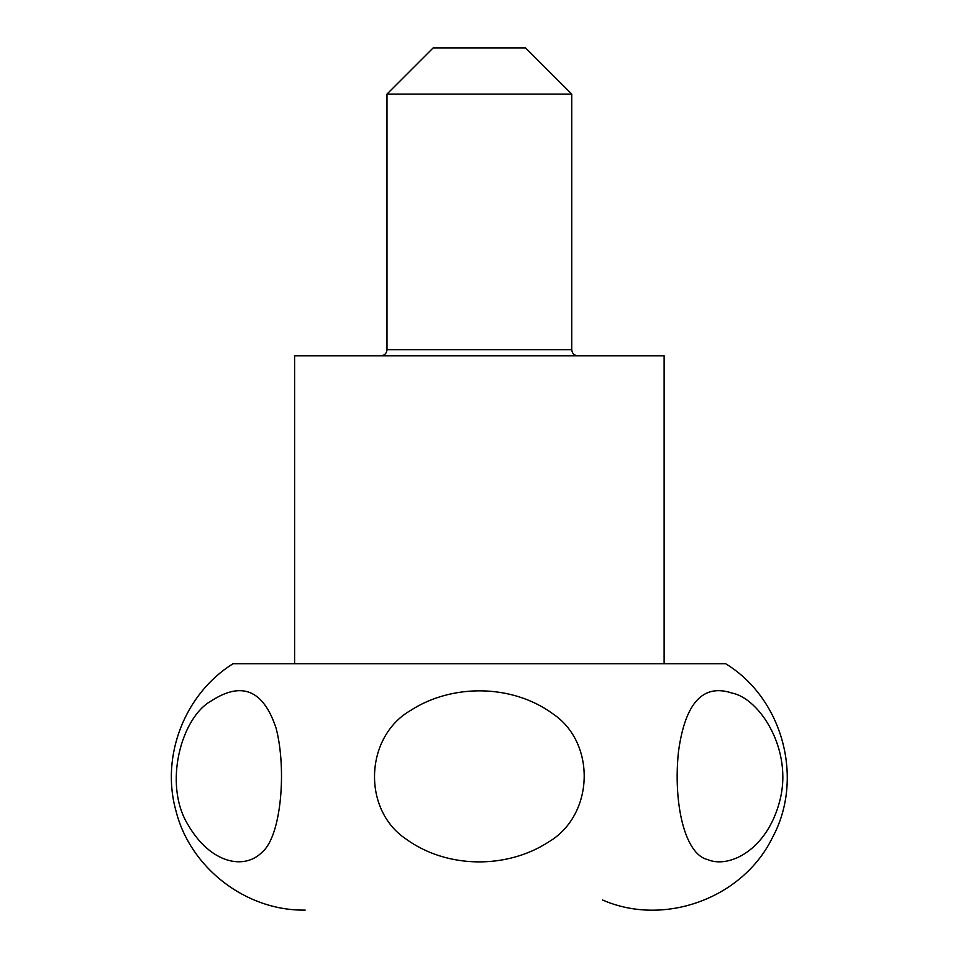 <?xml version="1.0" encoding="UTF-8"?>
<svg xmlns="http://www.w3.org/2000/svg" width="958" height="958" viewBox="0 0 958 958"><rect width="100%" height="100%" fill="white"/><g stroke="black" fill="none" stroke-linecap="round" stroke-linejoin="round"><path stroke-width="1.44" d="M294.609 663.762L664.122 663.762L664.122 355.825L294.609 355.825L294.609 663.762L233.022 663.762C184.882 693.604 160.585 755.994 175.877 810.54C190.031 867.936 246.062 911.082 305.171 910.1L305.171 910.1M602.534 899.981C664.014 926.985 742.438 898.424 772.136 838.19C804.516 779.357 783.045 698.705 725.709 663.762L233.022 663.762M410.383 710.561C452.164 683.449 512.147 684.132 552.55 713.59C596.499 742.725 594.223 815.162 548.599 841.986C506.65 869.313 446.668 868.655 406.06 839.052C362.064 809.773 364.627 737.229 410.383 710.561M211.359 700.873C181.433 717.099 162.956 784.051 187.912 824.587C210.568 863.853 244.673 870.307 262.264 852.021C281.365 836.106 286.753 769.046 276.132 728.32C263.546 690.143 241.955 680.994 211.359 700.873M732.175 693.125C703.064 683.293 685.162 702.801 678.48 751.635C673.067 802.756 684.563 854.201 707.495 859.53C728.427 868.75 766.855 850.716 779.728 801.044C793.356 749.707 759.466 698.394 732.175 693.125M571.734 94.088L525.547 47.9L433.172 47.9L386.984 94.088L571.734 94.088L571.734 349.67L386.984 349.67L386.984 94.088M577.902 355.825C574.153 355.466 572.106 353.406 571.734 349.67M386.984 349.67C386.649 353.382 384.601 355.43 380.829 355.825"/></g></svg>
